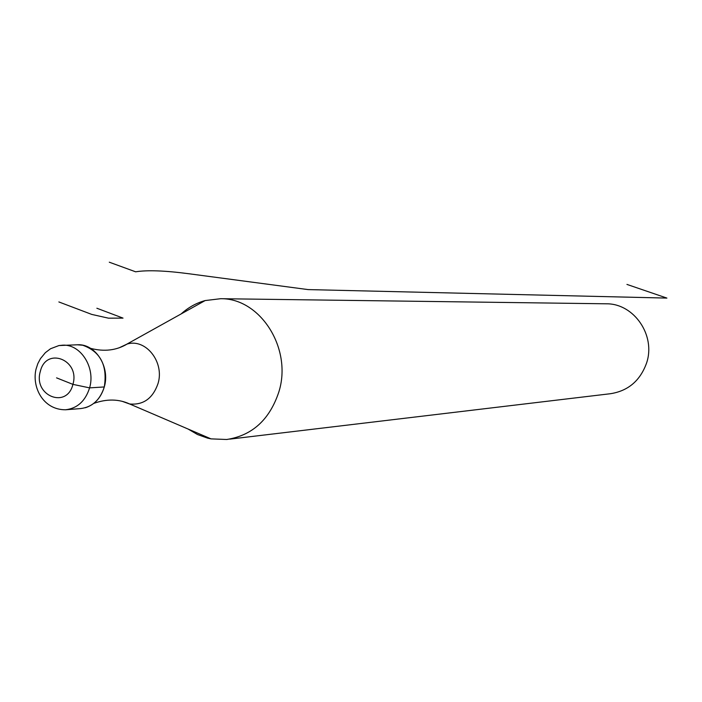 <?xml version="1.0" encoding="UTF-8"?>
<svg xmlns="http://www.w3.org/2000/svg" width="702" height="702" viewBox="0 0 702 702"><rect width="100%" height="100%" fill="white"/><g stroke="black" fill="none" stroke-linecap="round" stroke-linejoin="round"><path stroke-width="1.05" d="M77.194 344.787L82.713 345.235C100.456 351.588 107.652 365.496 104.291 386.951C100.123 399.947 92.199 407.169 80.519 408.59L65.619 409.775C77.404 408.336 85.398 401.035 89.593 387.873L72.92 384.371L56.564 377.86M85.363 407.748C94.7 404.694 101.009 397.771 104.291 386.951L89.593 387.873C95.683 367.734 80.835 344.199 62.89 345.165L58.81 345.577M188.145 429.08L197.516 434.538L207.564 438.118L211.012 438.873L226.693 439.496C252.229 435.538 269.621 419.699 278.843 391.962C292.55 348.745 260.468 298.139 220.726 298.701L205.16 300.561C196.262 303.01 188.268 307.458 181.169 313.908M229.782 439.127L610.257 393.743C628.027 391.032 640.119 380.826 646.533 363.145C656.072 335.635 634.134 303.518 606.449 303.799L220.726 298.701M605.431 303.782L606.449 303.799M65.619 409.775C42.866 409.959 31.73 386.846 36.03 369.138L37.82 363.645L40.47 358.608L45.358 352.667L50.553 348.736L58.933 345.56L77.817 344.77C95.612 343.813 110.319 367.058 104.291 386.951M626.947 284.415L666.9 298.087L308.09 289.593L188.364 273.683C164.707 270.586 147.122 269.963 135.626 271.806L109.293 262.197M96.867 308.239L123.025 318.111L108.485 318.173L91.786 314.426L58.871 301.948M119.103 347.832L127.132 344.033C145.84 338.25 164.724 362.206 158.011 383.59C152.825 398.411 143.375 405.212 129.668 403.983L211.012 438.873M122.157 401.307L129.501 403.957M72.92 384.371C80.361 359.775 46.051 346.411 40.33 371.411C32.915 395.665 66.936 409.477 72.92 384.371M127.132 344.033C116.383 350.43 104.212 351.877 90.611 348.368M93.761 403.404C106.757 398.754 118.726 398.947 129.668 403.983M126.965 344.077L205.16 300.561"/></g></svg>

